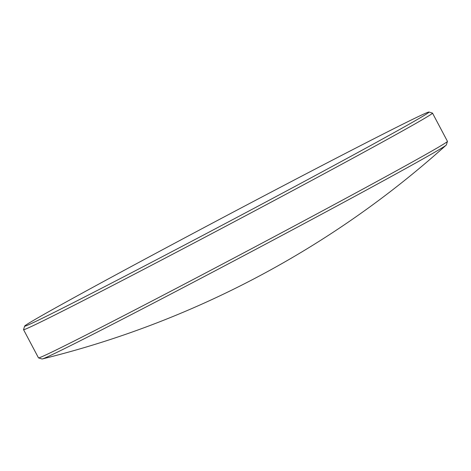 <?xml version="1.0" encoding="UTF-8"?>
<svg xmlns="http://www.w3.org/2000/svg" width="471" height="471" viewBox="0 0 471 471"><rect width="100%" height="100%" fill="white"/><g stroke="black" fill="none" stroke-linecap="round" stroke-linejoin="round"><path stroke-width="0.71" d="M24.622 326.126L23.55 329.612A231.373 3.232 -27.9 0 0 23.55 329.659L38.487 357.872A231.373 3.232 -27.9 0 0 38.528 357.901L42.013 358.973A228.794 3.197 -27.9 0 0 42.366 358.937A228.794 3.197 -27.9 0 0 308.417 221.305A228.794 3.197 -27.9 0 0 446.149 145.145A228.794 3.197 -27.9 0 0 446.378 144.874L447.45 141.388A231.373 3.232 -27.9 0 0 447.45 141.341L432.513 113.128A231.373 3.232 -27.9 0 0 432.472 113.099L428.987 112.027A228.794 3.197 -27.9 0 0 162.583 249.695A228.794 3.197 -27.9 0 0 24.622 326.126A228.794 3.197 -27.9 0 0 291.066 188.541A228.794 3.197 -27.9 0 0 428.987 112.027M38.528 357.901A231.373 3.232 -27.9 0 0 307.934 218.685A231.373 3.232 -27.9 0 0 447.45 141.388M23.55 329.659A231.373 3.232 -27.9 0 0 292.997 190.472A231.373 3.232 -27.9 0 0 432.513 113.128M42.366 358.937A938.244 938.244 0 0 0 446.149 145.145"/></g></svg>
